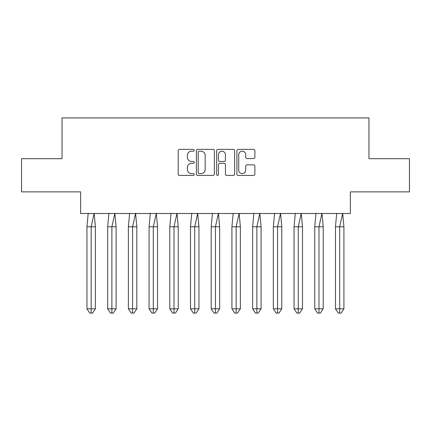 <?xml version="1.0" encoding="UTF-8"?>
<svg xmlns="http://www.w3.org/2000/svg" width="431" height="431" viewBox="0 0 431 431"><rect width="100%" height="100%" fill="white"/><g stroke="black" fill="none" stroke-linecap="round" stroke-linejoin="round"><path stroke-width="0.65" d="M194.262 150.279A0.91 0.91 0 0 0 193.347 149.368L179.501 149.368A1.304 1.304 0 0 0 178.202 150.672L178.202 174.129A1.304 1.304 0 0 0 179.501 175.428L193.347 175.428A0.91 0.91 0 0 0 194.262 174.517A0.91 0.91 0 0 0 193.347 173.607L191.558 173.607A4.17 4.17 0 0 1 187.388 169.437L187.388 167.481A4.17 4.17 0 0 1 191.558 163.311L193.347 163.311A0.91 0.91 0 0 0 194.262 162.401A0.91 0.91 0 0 0 193.347 161.485L191.558 161.485A4.17 4.17 0 0 1 187.388 157.315L187.388 155.365A4.17 4.17 0 0 1 191.558 151.195L193.347 151.195A0.91 0.91 0 0 0 194.262 150.279M21.55 158.683L21.55 191.87L80.624 191.87L80.624 213.507L350.376 213.507L350.376 191.87L409.45 191.87L409.45 158.683L368.963 158.683L368.963 117.927L62.037 117.927L62.037 158.683L21.55 158.683M253.579 158.554A1.304 1.304 0 0 0 254.883 157.25L254.883 150.672A1.304 1.304 0 0 0 253.579 149.368L238.203 149.368A1.304 1.304 0 0 0 236.905 150.672L236.905 174.129A1.304 1.304 0 0 0 238.203 175.428L253.579 175.428A1.304 1.304 0 0 0 254.883 174.129L254.883 166.177A1.304 1.304 0 0 0 253.579 164.874L247.001 164.874A1.304 1.304 0 0 0 245.697 166.177L245.697 170.121A3.486 3.486 0 0 1 242.211 173.607A3.486 3.486 0 0 1 238.726 170.121L238.726 154.681A3.486 3.486 0 0 1 242.211 151.195A3.486 3.486 0 0 1 245.697 154.681L245.697 157.25A1.304 1.304 0 0 0 247.001 158.554L253.579 158.554M214.358 150.672A1.304 1.304 0 0 0 213.059 149.368L197.684 149.368A1.304 1.304 0 0 0 196.38 150.672L196.38 174.129A1.304 1.304 0 0 0 197.684 175.428L213.059 175.428A1.304 1.304 0 0 0 214.358 174.129L214.358 150.672M217.941 149.368L233.316 149.368A1.304 1.304 0 0 1 234.62 150.672L234.62 174.129A1.304 1.304 0 0 1 233.316 175.428L226.738 175.428A1.304 1.304 0 0 1 225.435 174.129L225.435 164.615A1.304 1.304 0 0 0 224.131 163.311L219.767 163.311A1.304 1.304 0 0 0 218.463 164.615L218.463 174.517A0.91 0.91 0 0 1 217.553 175.428A0.91 0.91 0 0 1 216.642 174.517L216.642 150.672A1.304 1.304 0 0 1 217.941 149.368M199.117 151.195A0.91 0.91 0 0 0 198.201 152.105L198.201 172.691A0.91 0.91 0 0 0 199.117 173.607L201.002 173.607A4.17 4.17 0 0 0 205.172 169.437L205.172 155.365A4.17 4.17 0 0 0 201.002 151.195L199.117 151.195M225.435 154.745A3.486 3.486 0 0 0 221.949 151.259A3.486 3.486 0 0 0 218.463 154.745L218.463 160.187A1.304 1.304 0 0 0 219.767 161.485L224.131 161.485A1.304 1.304 0 0 0 225.435 160.187L225.435 154.745M89.486 226.781L86.954 226.781L86.954 308.801L91.178 308.801L91.178 226.781L86.954 226.781L88.193 213.307M91.178 313.073L92.584 313.073L95.402 308.801L91.178 308.801L91.178 313.073L89.772 313.073L86.954 308.801M95.402 308.801L95.402 226.781L91.178 226.781L94.163 213.307L95.402 226.781M110.196 226.781L107.664 226.781L107.664 308.801L111.888 308.801L111.888 226.781L107.664 226.781L108.903 213.307M111.888 313.073L113.294 313.073L116.111 308.801L111.888 308.801L111.888 313.073L110.481 313.073L107.664 308.801M116.111 308.801L116.111 226.781L111.888 226.781L114.872 213.307L116.111 226.781M130.905 226.781L128.373 226.781L128.373 308.801L132.597 308.801L132.597 226.781L128.373 226.781L129.607 213.307M132.597 313.073L134.003 313.073L136.821 308.801L132.597 308.801L132.597 313.073L131.191 313.073L128.373 308.801M136.821 308.801L136.821 226.781L132.597 226.781L135.582 213.307L136.821 226.781M151.615 226.781L149.083 226.781L149.083 308.801L153.307 308.801L153.307 226.781L149.083 226.781L150.317 213.307M153.307 313.073L154.713 313.073L157.53 308.801L153.307 308.801L153.307 313.073L151.895 313.073L149.083 308.801M157.53 308.801L157.53 226.781L153.307 226.781L156.291 213.307L157.53 226.781M172.325 226.781L169.792 226.781L169.792 308.801L174.016 308.801L174.016 226.781L169.792 226.781L171.026 213.307M174.016 313.073L175.422 313.073L178.24 308.801L174.016 308.801L174.016 313.073L172.605 313.073L169.792 308.801M178.24 308.801L178.24 226.781L174.016 226.781L177.001 213.307L178.24 226.781M193.034 226.781L190.502 226.781L190.502 308.801L194.726 308.801L194.726 226.781L190.502 226.781L191.736 213.307M194.726 313.073L196.132 313.073L198.95 308.801L194.726 308.801L194.726 313.073L193.314 313.073L190.502 308.801M198.95 308.801L198.95 226.781L194.726 226.781L197.71 213.307L198.95 226.781M213.744 226.781L211.212 226.781L211.212 308.801L215.435 308.801L215.435 226.781L211.212 226.781L212.445 213.307M215.435 313.073L216.841 313.073L219.659 308.801L215.435 308.801L215.435 313.073L214.024 313.073L211.212 308.801M219.659 308.801L219.659 226.781L215.435 226.781L218.42 213.307L219.659 226.781M234.453 226.781L231.921 226.781L231.921 308.801L236.145 308.801L236.145 226.781L231.921 226.781L233.155 213.307M236.145 313.073L237.551 313.073L240.369 308.801L236.145 308.801L236.145 313.073L234.733 313.073L231.921 308.801M240.369 308.801L240.369 226.781L236.145 226.781L239.13 213.307L240.369 226.781M255.163 226.781L252.631 226.781L252.631 308.801L256.854 308.801L256.854 226.781L252.631 226.781L253.864 213.307M256.854 313.073L258.261 313.073L261.078 308.801L256.854 308.801L256.854 313.073L255.443 313.073L252.631 308.801M261.078 308.801L261.078 226.781L256.854 226.781L259.839 213.307L261.078 226.781M275.872 226.781L273.335 226.781L273.335 308.801L277.564 308.801L277.564 226.781L273.335 226.781L274.574 213.307M277.564 313.073L278.97 313.073L281.788 308.801L277.564 308.801L277.564 313.073L276.152 313.073L273.335 308.801M281.788 308.801L281.788 226.781L277.564 226.781L280.549 213.307L281.788 226.781M296.582 226.781L294.044 226.781L294.044 308.801L298.268 308.801L298.268 226.781L294.044 226.781L295.283 213.307M298.268 313.073L299.68 313.073L302.497 308.801L298.268 308.801L298.268 313.073L296.862 313.073L294.044 308.801M302.497 308.801L302.497 226.781L298.268 226.781L301.258 213.307L302.497 226.781M317.291 226.781L314.754 226.781L314.754 308.801L318.978 308.801L318.978 226.781L314.754 226.781L315.993 213.307M318.978 313.073L320.389 313.073L323.202 308.801L318.978 308.801L318.978 313.073L317.572 313.073L314.754 308.801M323.202 308.801L323.202 226.781L318.978 226.781L321.968 213.307L323.202 226.781M338.001 226.781L335.463 226.781L335.463 308.801L339.687 308.801L339.687 226.781L335.463 226.781L336.703 213.307M339.687 313.073L341.099 313.073L343.911 308.801L339.687 308.801L339.687 313.073L338.281 313.073L335.463 308.801M343.911 308.801L343.911 226.781L339.687 226.781L342.677 213.307L343.911 226.781"/></g></svg>
